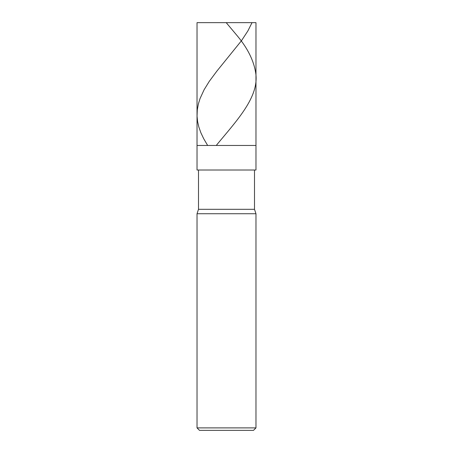 <?xml version="1.0" encoding="UTF-8"?>
<svg xmlns="http://www.w3.org/2000/svg" width="453" height="453" viewBox="0 0 453 453"><rect width="100%" height="100%" fill="white"/><g stroke="black" fill="none" stroke-linecap="round" stroke-linejoin="round"><path stroke-width="0.68" d="M255.973 22.65L197.027 22.65L255.973 22.65L255.973 145.453L197.027 145.453L197.027 22.65L197.027 145.453L255.973 145.453L255.973 22.65M255.973 145.453L197.027 145.453L255.973 145.453L255.973 170.011L197.027 170.011L197.027 145.453L197.027 170.011L255.973 170.011L255.973 145.453M254.501 170.011L254.501 209.309L198.499 209.309L198.499 170.011L198.499 209.309L254.501 209.309L255.973 213.731L197.027 213.731L198.499 209.309L197.027 213.731L255.973 213.731L255.973 427.892L197.027 427.892L197.027 213.731L197.027 427.892L255.973 427.892L253.516 430.35L199.484 430.35L197.027 427.892L199.484 430.35L253.516 430.35L255.973 427.892L255.973 213.731L254.501 209.309L254.501 170.011M226.206 22.65L237.712 36.359C247.7 48.431 253.674 60.509 255.645 72.588C259.773 96.738 236.421 120.889 216.585 145.045M252.027 22.65L247.853 30.974L241.438 40.764L216.874 71.115L209.246 81.398L204.116 89.722L200.056 98.533L198.38 103.918L197.304 109.796L197.055 116.161L197.599 121.546L198.822 126.931L200.894 132.803L203.686 138.68L207.417 145.045"/></g></svg>
